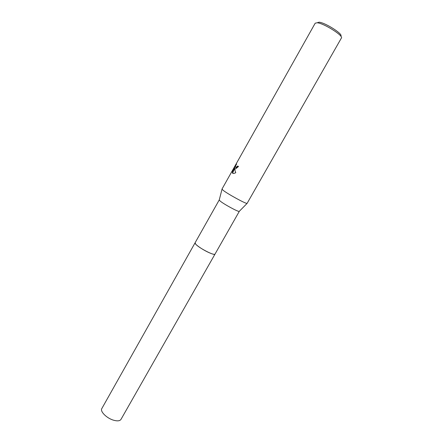 <?xml version="1.0" encoding="UTF-8"?>
<svg xmlns="http://www.w3.org/2000/svg" width="443" height="443" viewBox="0 0 443 443"><rect width="100%" height="100%" fill="white"/><g stroke="black" fill="none" stroke-linecap="round" stroke-linejoin="round"><path stroke-width="0.66" d="M239.364 211.25L215.005 254.11C214.628 256.087 198.863 247.975 195.695 244.148L195.07 242.83L219.268 199.882M215.021 254.083C214.822 256.181 198.89 248.014 195.69 244.148L195.086 242.808M239.347 211.322L239.22 211.394C238.146 211.959 223.388 203.93 220.021 200.934L219.213 199.931M223.039 190.224L221.998 189.067L315.206 23.18L317.194 22.77C323.866 23.263 343.702 35.783 341.409 38.009L247.089 203.403C245.915 203.963 227.325 193.785 223.039 190.224M235.039 168.883L234.563 168.268L234.696 169.492L235.759 172.764L233.727 173.506L232.315 172.942L234.513 167.781L232.21 171.878L235.554 165.283L236.678 164.06C235.427 165.859 235.139 167.011 235.809 167.52L237.714 165.998L238.506 166.502L235.576 168.916L235.039 168.883M340.728 36.082C343.812 34.521 325.383 22.648 319.087 22.194L317.205 22.77M237.991 166.18L237.365 167.022L236.313 167.664L235.803 167.52M232.996 170.477L232.719 170.328M235.787 165.571L234.535 167.792M235.848 165.438L235.554 165.283M235.078 168.894L234.563 168.268M234.513 167.781L234.64 168.312M234.574 168.462L232.603 173.097L232.88 173.418M232.603 173.097L232.315 172.942M215.027 254.072L120.978 419.394C119.903 420.977 117.478 421.26 113.718 420.246C106.807 418.358 99.825 411.42 101.824 408.557L195.092 242.792M215.01 254.116C214.501 254.681 212.446 254.16 208.841 252.549C202.207 249.581 194.095 243.833 195.064 242.836M219.219 200.075L222.015 189.216M236.019 167.509L236.313 167.664M239.22 211.394L247.089 203.403"/></g></svg>
